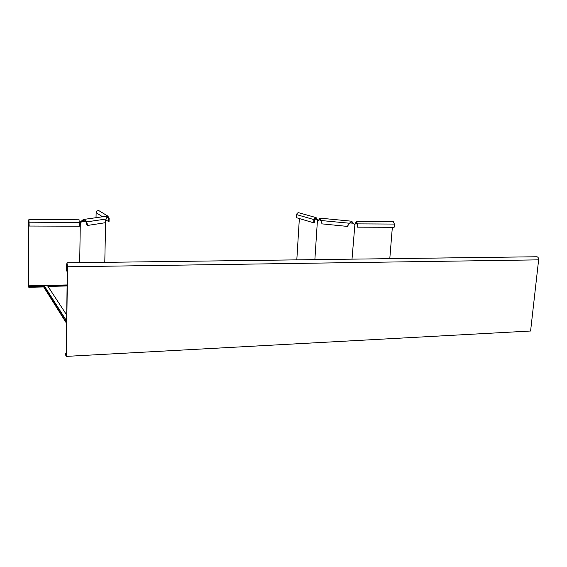 <?xml version="1.0" encoding="UTF-8"?>
<svg xmlns="http://www.w3.org/2000/svg" width="567" height="567" viewBox="0 0 567 567"><rect width="100%" height="100%" fill="white"/><g stroke="black" fill="none" stroke-linecap="round" stroke-linejoin="round"><path stroke-width="0.85" d="M66.608 323.424L43.808 287.136L43.815 286.519L44.708 286.498C45.395 285.123 46.345 284.889 47.571 285.789L47.741 286.052M66.615 322.687L43.815 286.519M66.644 321.007L44.708 286.498M67.09 285.974L47.982 286.42M314.869 259.629L317.407 220.847L316.925 219.62L314.671 218.975M296.81 259.863L299.355 218.557M317.527 219.62L316.925 219.62L315.996 218.288L314.487 219.599L314.281 222.817L313.671 222.81L313.884 219.592C314.132 218.224 314.883 217.565 316.131 217.629L317.775 220.868L319.816 218.798L320.121 219.202M317.846 220.783L317.237 220.783M299.085 212.816L298.83 212.745C297.625 212.689 296.902 213.312 296.669 214.624L296.484 217.7L313.671 222.81M347.323 226.403L322.035 223.873L319.88 218.125L351.66 221.215L349.392 223.306L347.323 226.403L349.591 223.249L320.461 220.464M319.398 219.131L319.88 218.125M351.66 221.215L354.361 224.397L351.597 221.903L349.591 223.249M354.361 224.397L354.899 224.497L352.008 259.147M354.162 224.461L354.545 224.518M317.775 220.868L317.407 220.847M393.314 221.775L394.398 224.064L394.136 227.282L357.182 227.161L357.09 223.788L356.487 222.229L354.899 224.497M389.791 258.658L392.343 227.282M357.182 227.161L357.423 223.873L356.515 221.541L354.573 224.412M353.418 223.221L349.839 222.951M79.692 262.67L80.301 223.207L79.486 223.058M44.828 286.144L28.818 286.519L28.442 285.818L28.91 220.28L29.165 226.035L79.43 226.205L79.061 219.79M28.442 285.818L45.523 285.428M47.075 285.392L67.104 284.939M43.808 286.945L28.818 287.292L28.35 286.434L28.655 221.584L28.91 219.479L29.165 226.035M79.479 223.008L79.926 223.072L80.663 221.74L81.315 221.817L83.406 220.265L86.545 221.895L87.75 225.418L87.098 225.347L85.893 221.817M67.097 285.633L47.763 286.08M28.818 287.292L28.818 286.519M104.81 216.459L105.051 216.424C105.986 216.608 106.355 217.473 106.149 219.018L104.895 222.781L87.75 225.418M80.663 221.74L83.349 219.486C85 219.592 86.064 220.393 86.545 221.895L106.149 219.018M79.926 223.072L80.571 223.143L81.315 221.817L85.518 221.208M104.782 262.344L105.653 220.499M96.029 217.7L96.121 212.71C96.44 211.044 97.425 210.4 99.083 210.775L99.629 211.108M105.795 220.067L109.055 221.676L109.133 218.132L107.787 216.062L105.391 216.509M108.318 221.676L108.396 218.125L107.496 216.75L105.93 217.012M66.219 353.51L65.403 353.553L65.389 354.616L66.353 356.388L530.592 331.015L538.629 259.856C538.685 258.113 538.118 257.085 536.928 256.759L536.623 256.759M65.403 353.553L66.197 355.013L67.345 266.575L66.998 263.946L66.658 265.781L66.594 271.054L67.289 271.04M66.353 356.388L67.516 266.781L66.998 262.833L66.488 265.583L66.594 271.054M313.884 219.592L296.669 214.624M320.334 220.06L318.838 219.911M355.445 223.341L357.097 223.433M357.423 223.873L394.398 224.064M79.486 222.455L29.179 222.193M80.436 222.392L81.088 222.47M102.577 216.771L96.121 212.71M108.396 218.125L106.242 216.8M66.658 265.781L67.331 265.774M67.516 266.781L538.629 259.856M66.715 315.046L47.571 285.789M298.83 212.745L316.131 217.629M319.32 219.238L319.76 218.26M320.072 218.926L319.965 218.359M393.427 221.775L356.515 221.541M28.91 219.479L79.104 219.79M83.349 219.486L105.051 216.424M99.083 210.775L107.787 216.062M66.998 262.833L536.928 256.759"/></g></svg>

